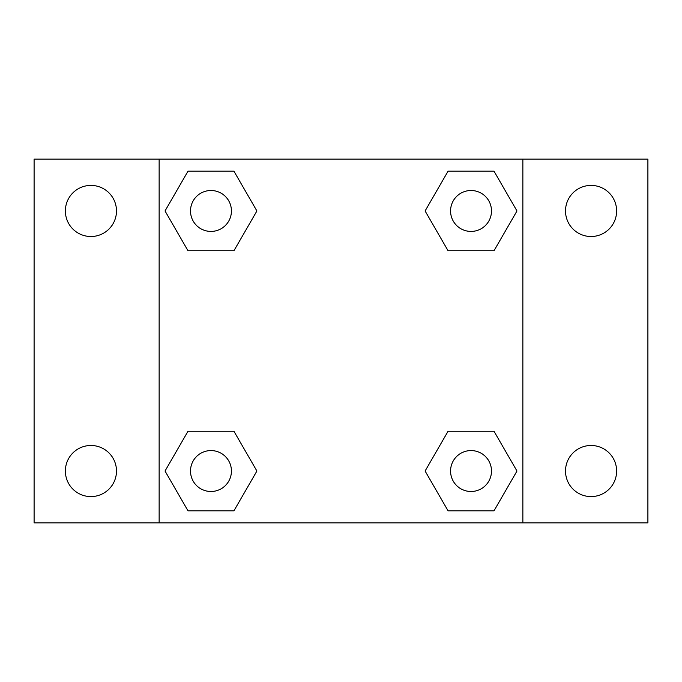 <?xml version="1.0" encoding="UTF-8"?>
<svg xmlns="http://www.w3.org/2000/svg" width="682" height="682" viewBox="0 0 682 682"><rect width="100%" height="100%" fill="white"/><g stroke="black" fill="none" stroke-linecap="round" stroke-linejoin="round"><path stroke-width="1.02" d="M34.1 159.136L647.9 159.136L647.9 522.864L34.1 522.864L34.1 159.136M591.064 185.41A25.549 25.549 0 0 1 616.622 210.968A25.549 25.549 0 0 1 591.064 236.518A25.549 25.549 0 0 1 565.514 210.968A25.549 25.549 0 0 1 591.064 185.41M591.064 445.482A25.549 25.549 0 0 1 616.622 471.032A25.549 25.549 0 0 1 591.064 496.59A25.549 25.549 0 0 1 565.514 471.032A25.549 25.549 0 0 1 591.064 445.482M90.936 445.482A25.549 25.549 0 0 1 116.486 471.032A25.549 25.549 0 0 1 90.936 496.59A25.549 25.549 0 0 1 65.378 471.032A25.549 25.549 0 0 1 90.936 445.482M90.936 185.41A25.549 25.549 0 0 1 116.486 210.968A25.549 25.549 0 0 1 90.936 236.518A25.549 25.549 0 0 1 65.378 210.968A25.549 25.549 0 0 1 90.936 185.41M187.993 431.254L233.935 431.254L256.901 471.032L233.935 510.818L187.993 510.818L165.027 471.032L187.993 431.254L233.935 431.254L187.993 431.254M448.065 171.182L494.007 171.182L516.973 210.968L494.007 250.746L448.065 250.746L425.099 210.968L448.065 171.182L494.007 171.182L448.065 171.182M159.136 522.864L159.136 159.136M522.864 159.136L522.864 522.864M187.993 171.182L233.935 171.182L256.901 210.968L233.935 250.746L187.993 250.746L165.027 210.968L187.993 171.182L233.935 171.182L187.993 171.182M448.065 431.254L494.007 431.254L516.973 471.032L494.007 510.818L448.065 510.818L425.099 471.032L448.065 431.254L494.007 431.254L448.065 431.254M494.007 510.818L448.065 510.818L494.007 510.818M491.492 471.032A20.46 20.46 0 0 0 460.802 453.317A20.46 20.46 0 0 0 460.802 488.755A20.46 20.46 0 0 0 491.492 471.032M233.935 510.818L187.993 510.818L233.935 510.818M231.428 471.032A20.46 20.46 0 0 0 200.738 453.317A20.46 20.46 0 0 0 200.738 488.755A20.46 20.46 0 0 0 231.428 471.032M494.007 250.746L448.065 250.746L494.007 250.746M491.492 210.968A20.46 20.46 0 0 0 460.802 193.245A20.46 20.46 0 0 0 460.802 228.683A20.46 20.46 0 0 0 491.492 210.968M233.935 250.746L187.993 250.746L233.935 250.746M231.428 210.968A20.46 20.46 0 0 0 200.738 193.245A20.46 20.46 0 0 0 200.738 228.683A20.46 20.46 0 0 0 231.428 210.968"/></g></svg>
